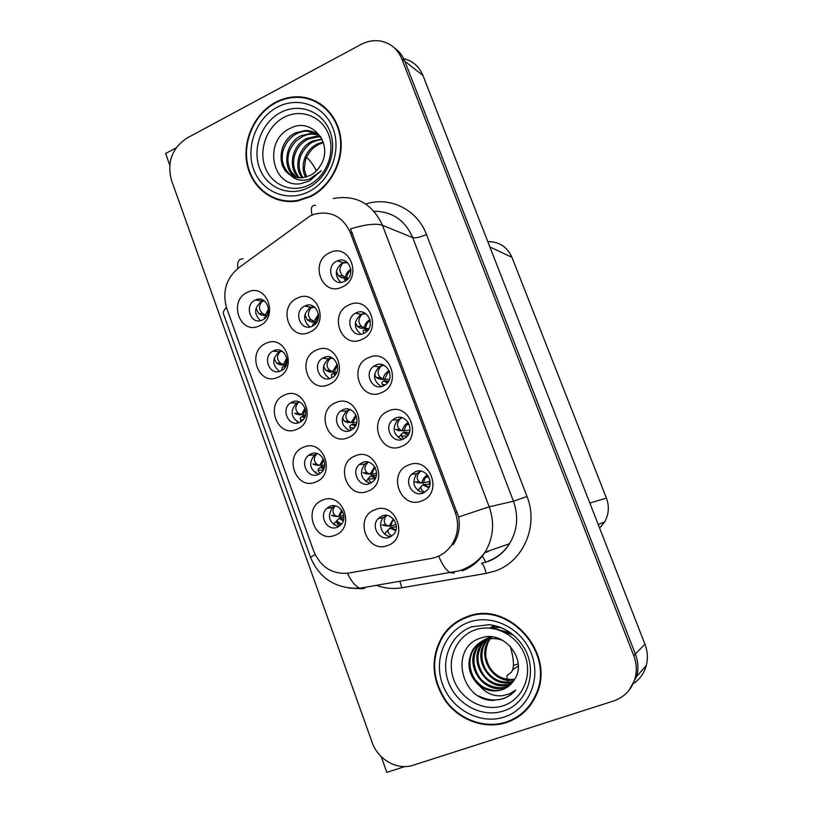 <?xml version="1.0" encoding="UTF-8"?>
<svg xmlns="http://www.w3.org/2000/svg" width="813" height="813" viewBox="0 0 813 813"><rect width="100%" height="100%" fill="white"/><g stroke="black" fill="none" stroke-linecap="round" stroke-linejoin="round"><path stroke-width="1.22" d="M329.854 506.387L326.785 508.379C318.35 515.676 327.375 531.783 337.385 527.21L340.769 524.944C348.868 517.424 339.631 501.794 329.854 506.387M338.533 526.661C329.001 522.81 327.009 516.407 332.558 507.444L334.844 505.808M322.456 500.188C301.826 507.627 314.885 544.11 335.108 535.208C356.064 527.871 342.608 490.91 322.456 500.188M342.903 409.782L340.789 411.032C330.921 417.852 339.753 435.636 350.494 430.463L352.984 428.949C362.476 421.815 353.37 404.61 342.903 409.782M349.702 430.758C341.043 425.687 339.956 419.142 346.429 411.134L349.742 409.478M335.586 402.75C314.804 410.819 327.964 447.048 348.33 437.526C369.458 429.549 355.891 392.852 335.586 402.75M395.403 418.136L392.527 419.955C383.299 427.394 392.618 444.183 403.228 439.152L406.5 436.998C415.291 429.264 405.728 413.116 395.403 418.136M402.313 439.487C393.248 434.975 391.703 428.471 397.679 419.975L401.957 417.689M388.421 411.053C366.978 419.203 380.555 456.032 401.571 446.418C423.37 438.37 409.366 401.053 388.421 411.053M323.757 357.598L322.609 358.198C311.653 364.305 320.017 383.604 331.257 378.035L332.802 377.181C343.391 370.718 334.712 352.009 323.757 357.598M329.57 378.604C321.653 372.669 321.267 366.094 328.411 358.879L331.623 357.608M316.318 350.159C295.78 358.503 308.777 394.315 328.909 384.539C349.793 376.277 336.389 340.007 316.318 350.159M292.131 402.049L290.658 402.862C280.333 409.091 288.686 427.679 299.489 422.394L301.308 421.358C311.308 414.823 302.68 396.754 292.131 402.049M298.869 422.638C290.637 417.11 289.936 410.575 296.745 403.055L299.184 401.886M284.499 395.057C264.347 403.045 277.101 438.705 296.857 429.274C317.344 421.368 304.194 385.271 284.499 395.057M415.362 471.723L411.602 474.345C403.543 482.251 413.126 497.627 423.288 492.993L427.404 490.015C435.026 481.875 425.24 467.089 415.362 471.723M423.573 492.881C413.746 489.446 411.408 483.064 416.571 473.755L420.534 471.073M408.502 465.066C386.815 472.912 400.555 510.198 421.815 500.859C443.878 493.105 429.701 455.331 408.502 465.066M255.252 300.088C243.483 305.139 250.953 325.911 262.447 319.976L262.447 319.976C274.103 315.068 267.06 294.458 255.628 299.916L255.252 300.088M260.445 320.647C253.707 313.909 254.113 307.477 261.654 301.359L263.971 300.607M247.416 292.334C227.711 300.851 240.181 335.698 259.489 325.769C279.509 317.324 266.664 282.06 247.416 292.334M356.185 312.842L355.464 313.208C343.767 319.092 352.09 339.265 363.828 333.371L365.017 332.741C376.297 326.42 367.608 306.948 356.185 312.842M360.942 334.184C353.452 327.791 353.462 321.186 360.962 314.377L364.996 313.137M348.95 304.956C328.005 313.655 341.267 349.631 361.795 339.488C383.086 330.861 369.417 294.428 348.95 304.956M362.283 462.587L359.285 464.518C350.494 471.886 359.661 488.308 369.956 483.511L373.299 481.286C381.714 473.654 372.313 457.79 362.283 462.587M370.179 483.42C360.809 479.284 359 472.82 364.763 464.04L367.954 462.048M355.088 455.961C334.062 463.745 347.375 500.401 367.984 491.154C389.356 483.461 375.626 446.327 355.088 455.961M273.585 350.779L273.026 351.064C261.745 356.561 269.601 376.541 280.861 370.891L281.796 370.413C292.761 364.559 284.58 345.098 273.585 350.779M279.499 371.389C271.959 365.098 271.888 358.574 279.266 351.795L281.532 350.931M265.851 343.401C245.922 351.663 258.534 386.907 278.066 377.222C298.31 369.041 285.322 333.36 265.851 343.401M310.881 453.918L308.574 455.3C299.204 462.13 307.944 479.416 318.33 474.497L320.962 472.861C330.007 465.768 321.023 448.979 310.881 453.918M318.554 474.406C309.651 469.68 308.31 463.197 314.509 454.934L316.948 453.502M303.371 447.313C282.975 455.036 295.881 491.103 315.871 481.936C336.592 474.304 323.289 437.78 303.371 447.313M304.824 306.003L304.723 306.054C292.7 311.277 300.464 332.192 312.233 326.206L312.761 325.952C324.428 320.322 316.308 300.007 304.824 306.003M309.804 326.968C302.629 320.241 302.924 313.676 310.688 307.284L313.584 306.42M297.273 298.188C276.969 306.796 289.824 342.202 309.723 332.161C330.363 323.625 317.111 287.782 297.273 298.188M381.886 516.021L378.126 518.643C370.342 526.418 379.752 541.631 389.661 537.19L393.736 534.253C401.144 526.255 391.551 511.57 381.886 516.021M390.962 536.57C382.191 536.651 377.151 523.887 383.421 517.576L386.297 515.361M374.813 509.802C353.543 517.302 367.009 554.395 387.862 545.421C409.498 538.023 395.596 500.442 374.813 509.802M375.677 365.179L373.828 366.236C363.37 373.004 372.263 391.399 383.421 385.951L385.708 384.59C395.728 377.456 386.521 359.732 375.677 365.179M381.429 386.582C373.147 381.084 372.384 374.498 379.153 366.836L383.451 365.057M368.563 357.69C347.375 366.114 360.799 402.516 381.561 392.638C403.106 384.295 389.275 347.425 368.563 357.69M336.917 261.105C324.56 266.43 332.405 287.619 344.478 281.4L344.478 281.4C356.663 276.268 349.397 255.302 337.405 260.892L336.917 261.105M340.86 282.335C334.275 275.404 334.854 268.91 342.588 262.833L346.592 261.877M329.57 252.833C308.869 261.816 321.968 297.365 342.263 286.969C363.299 278.066 349.793 242.061 329.57 252.833M310.109 215.943L238.504 267.934C226.034 278.574 222.091 291.979 226.685 308.157L313.686 551.102C320.688 567.281 332.354 574.608 348.665 573.084L431.236 558.44C439.65 556.824 446.418 552.413 451.55 545.218C458.054 535.117 459.294 524.192 455.27 512.444L350.21 232.396C342.862 216.634 331.054 210.537 314.814 214.083L310.109 215.943M381.185 756.608L386.815 772.35L404.803 766.578M629.008 690.379L636.742 676.345C638.642 668.916 638.175 661.467 635.349 654.008L404.813 61.229C402.577 55.599 399.102 51.148 394.376 47.865C399.102 51.148 402.577 55.599 404.813 61.229L635.349 654.008C638.175 661.467 638.642 668.916 636.742 676.345L629.008 690.379M176.096 147.885L165.618 153.494L169.724 164.968M634.13 683.133C640.187 678.753 644.242 672.9 646.274 665.562C648.093 658.439 647.656 651.304 644.943 644.181L422.943 75.477C419.162 66.473 412.73 60.853 403.655 58.617M487.8 241.644C499.121 241.563 507.16 246.776 511.936 257.284L606.417 498.074C609.455 506.387 608.876 514.344 604.669 521.926L599.638 528.125M512.8 669.76L518.328 665.827M513.45 665.451L518.227 663.825M311.562 99.328L308.584 98.942M429.142 487.2L423.695 484.457L429.975 484.253L429.01 481.692M275.444 102.367C254.164 113.657 241.857 141.442 247.274 165.263C252.508 189.144 274.723 205.13 297.802 200.923L310.536 196.655C330.535 186.746 343.675 161.746 340.799 138.505C338.035 115.233 319.763 97.438 298.595 96.818C290.576 96.595 282.863 98.444 275.444 102.367M272.009 196.97L277.04 199.581M466.886 616.762C456.693 620.522 448.563 626.945 442.506 636.051C430.362 657.412 431.357 679.068 445.504 701.019C459.467 720.308 484.853 729.576 506.286 722.615C520.127 717.879 530.147 708.631 536.336 694.871C556.631 652.768 507.84 599.354 466.886 616.762M463.115 618.287L455.422 623.398M312.446 100.263L315.678 101.086M303.838 97.885L309.712 98.698M516.438 717.981L511.336 720.003M333.269 198.524C355.911 194.52 372.303 203.443 382.456 225.282C376.317 223.169 365.647 224.358 350.454 228.859L458.593 516.977C460.392 527.149 458.583 536.397 453.146 544.72M443.359 635.614L444.467 633.845M613.551 700.989C624.577 697.127 631.772 689.515 635.136 678.164C637.046 670.674 636.579 663.174 633.744 655.664L401.774 58.841C397.648 49.054 390.636 43.13 380.718 41.077C374 39.959 367.456 41.087 361.053 44.451L187.041 138.017C172.01 148.139 166.817 162.214 171.452 180.242L372.11 742.299C377.913 759.627 397.364 770.663 413.156 765.226L613.551 700.989M516.255 717.391L524.111 712.229M320.058 103.586L314.814 101.29M343.858 517.546L340.332 517.861L343.482 520.086M342.1 510.798L339.885 516.651L343.767 515.544M335.291 516.316L338.34 516.58L341.673 510.147M343.269 520.787L339.021 518.46L340.332 517.861M339.885 516.651L331.541 515.401L335.352 515.574M337.192 520.229L334.417 523.369L334.153 525.015M331.541 515.401L334.123 516.214M339.021 518.46L337.334 520.066C336.165 521.895 336.928 523.857 339.61 525.96M335.2 505.879C332.232 509.497 332.283 512.729 335.352 515.564L335.779 515.757M385.86 525.828L382.14 524.822L386.378 525.137C383.421 522.556 383.523 519.314 386.683 515.401M391.876 535.98C388.523 534.07 387.364 531.976 388.39 529.71L385.372 533.043L385.169 534.476M385.372 533.043L389.894 528.033L395.738 530.645M388.39 529.71L390.941 527.424L396.338 526.783M393.35 518.968L389.183 526.113L386.378 525.137M384.813 525.737L390.616 526.163L396.053 524.324M427.414 474.975C424.325 476.753 422.475 479.446 421.876 483.044L430.047 481.428M423.695 484.457L422.597 484.975L428.959 487.607M417.404 482.739L421.876 483.044L419.579 482.079L415.097 481.774L418.573 482.881M424.742 492.282C421.49 490.412 420.321 488.471 421.225 486.479L422.597 484.975M420.88 471.123L420.595 471.235C416.5 475.28 416.063 478.837 419.315 481.936L419.579 482.079M421.225 486.479L417.902 490.574M415.097 481.774L419.315 481.936M306.531 157.498C309.824 160.039 313.107 164.49 316.389 170.852M323.208 470.138L318.767 470.148M324.478 466.764L321.816 466.764L323.991 468.471M323.726 459.518L321.379 465.554L324.712 464.975M316.989 465.26L319.794 465.351L323.34 458.735M323.686 469.192L320.464 467.211L321.816 466.764M321.379 465.554L312.985 464.06L317.161 464.335M315.83 471.947L315.464 473.085M312.985 464.06L315.617 465.077M320.464 467.211L318.706 468.593C317.619 469.934 318.066 471.591 320.048 473.573M317.263 453.593L317.141 453.644C313.442 457.323 313.361 460.849 316.877 464.203M302.975 419.854L300.495 419.64M298.737 414.569L300.627 414.66M305.058 416.368L303.503 416.226L304.682 417.272M305.383 409L303.076 415.036L305.515 414.854M298.737 414.803L301.45 414.701L305.078 408.035M304.275 418.034L302.111 416.541L303.503 416.226M303.076 415.036L298.767 413.492L294.641 413.309L298.767 413.492M297.456 421.093L297.06 421.784M293.208 402.089L293.483 401.571M294.641 413.309L297.334 414.508M302.111 416.541L300.292 417.699L300.81 421.693M299.54 402.029L298.554 402.354C294.895 406.297 294.916 409.986 298.625 413.421M287.05 359.295L284.977 365.078L286.267 365.098M280.688 364.549L283.31 364.61L286.837 358.045M285.089 367.303L283.971 366.429L285.404 366.257M280.678 364.905L284.977 365.078L280.566 363.218L276.501 363.116L274.113 358.431M275.241 350.972L275.831 350.068M276.501 363.116L279.245 364.498M283.971 366.429L282.081 367.385L281.928 370.332M281.979 351.175L280.19 351.653C276.562 355.84 276.694 359.692 280.566 363.218M262.833 315.2L266.867 315.972M267.04 315.678L261.359 315.048L265.373 315.078L268.605 308.798M267.071 315.678L262.579 313.503L258.554 313.472L256.044 308.168M257.589 300.302L258.443 299.214M258.554 313.472L261.359 315.048M266.024 316.877L264.073 317.619M264.499 300.973L262.02 301.511C258.463 305.79 258.646 309.783 262.579 313.503M368.452 462.16L368.076 462.302C364.163 466.316 363.909 469.853 367.324 472.932L363.086 472.688L367.324 472.932M367.019 473.938L363.279 472.78M369.021 477.587L365.911 481.652M371.45 482.759C368.95 480.808 368.198 479.03 369.193 477.404L370.769 475.961L375.393 478.329M374.61 466.652L370.067 474.06L367.598 473.064M375.636 477.8L371.988 475.483L370.769 475.961M365.748 473.776L371.541 474.253L376.561 473.176M375.159 478.786L368.848 478.918M371.988 475.483L376.358 475.422M350.494 409.762L348.919 410.189C345.037 414.437 344.895 418.156 348.492 421.337L344.265 421.164L342.385 417.608M348.208 422.679L344.366 421.215M351.399 430.026C349.681 428.217 349.285 426.774 350.21 425.697L351.856 424.477L355.179 426.459M355.901 415.067L351.165 422.597L348.635 421.408M355.515 425.9L353.127 424.142L351.856 424.477M346.897 422.404L356.775 422.506M354.062 427.912L350.017 427.608M353.127 424.142L356.226 424.406M332.639 358.157L329.987 358.675C326.135 363.167 326.104 367.059 329.885 370.342L325.667 370.23L323.513 365.86M324.936 357.73L325.434 357.019M337.425 365.057L334.031 372.181L329.611 371.998L325.678 370.23L329.885 370.342L334.031 372.181L336.816 372.191M331.745 377.801L331.44 374.569L333.157 373.584L335.169 374.986M335.617 374.387L334.468 373.38L333.157 373.584M334.468 373.38L336.074 373.665M314.773 307.263L311.267 307.751C307.477 312.344 307.507 316.379 311.349 319.844L307.182 319.814L304.875 314.641M306.684 306.389L307.741 305.16M316.613 322.426L311.216 321.887L307.192 319.814M312.527 326.074L312.883 324.031L314.672 323.259L315.444 323.889M318.493 314.052L313.991 321.42L311.349 319.844M316.044 323.208L314.672 323.259M309.834 321.379L316.806 322.121M408.329 434.681L404.244 432.292L409.264 432.679M408.258 422.516C404.996 424.274 403.035 427.018 402.384 430.748L409.854 430.26M407.232 436.215L401.419 435.829M404.244 432.292L403.096 432.658L408.075 435.077M397.974 430.534L402.384 430.748L400.026 429.579L395.606 429.366L399.183 430.799M403.97 438.817C401.541 436.967 400.758 435.331 401.652 433.929L403.096 432.658M402.435 417.831L400.839 418.268C396.774 422.547 396.449 426.297 399.884 429.498L400.026 429.579M401.48 434.112L398.4 437.689M395.606 429.366L399.884 429.498M387.679 382.577L385.016 380.728L388.502 381.348M389.122 370.748C385.799 372.517 383.797 375.291 383.116 379.061L389.376 379.437M385.362 384.844L382.252 384.325M385.016 380.728L383.827 380.951L387.364 382.974M378.767 378.929L383.116 379.061L380.697 377.679L376.317 377.547L378.767 378.929L384.366 379.498M383.573 385.88C381.897 384.203 381.47 382.903 382.303 381.988L383.827 380.951M384.163 365.393L381.307 365.911C377.283 370.443 377.069 374.366 380.687 377.679L376.317 377.547L374.59 374.407M367.324 330.83L366.013 329.743L367.832 330.23M369.996 319.672C366.724 321.481 364.752 324.245 364.072 327.954L368.787 328.838M368.614 329.133L361.074 328.046M366.013 329.743L364.773 329.824L366.897 331.267M365.891 313.706L362.009 314.174C358.045 318.818 357.903 322.893 361.592 326.389L364.072 327.954L359.966 328.025L365.565 328.533C365.789 325.291 367.161 322.7 369.681 320.769L370.179 320.434M363.563 333.482L363.177 330.637L364.773 329.824M359.783 327.913L357.283 326.338L355.372 322.558M357.029 313.015L357.568 312.324M350.881 269.286C347.781 271.156 345.901 273.869 345.24 277.426L348.259 278.432M347.659 279.103L342.334 277.731M347.222 279.337L345.932 279.276L346.765 279.946M341.003 277.467L345.24 277.426L342.7 275.668L338.442 275.709L341.419 277.731L346.775 278.148C346.999 274.845 348.401 272.213 350.972 270.262M344.265 279.875L345.932 279.276M347.578 262.68L342.923 263.016C339.031 267.762 338.95 271.979 342.7 275.668M338.442 275.709L336.379 271.257M338.604 261.258L339.56 260.272M309.164 184.897C292.08 193.636 271.542 185.191 265.089 167.224C258.382 149.368 267.121 126.137 284.001 117.346C300.78 108.281 321.826 116.147 328.584 134.45C335.606 152.62 326.359 176.431 309.164 184.897M301.186 183.586L309.56 180.852L321.267 170.75L309.743 178.982C302.141 181.553 295.658 180.232 290.282 175.008C294.143 177.305 298.341 178.199 302.883 177.681L310.088 175.476C314.519 173.179 318.056 169.734 320.678 165.13C334.031 144.155 311.765 117.133 291.176 127.905C261.888 139.999 272.131 189.114 301.186 183.586M306.511 176.919C303.656 166.665 304.153 171.838 305.292 161.126C305.424 157.559 311.958 148.312 314.57 147.123L318.676 144.409L323.391 142.641M275.627 102.845C282.944 98.983 290.566 97.154 298.473 97.357C319.438 97.956 337.547 115.558 340.291 138.586C343.157 161.594 330.149 186.35 310.353 196.157L297.69 200.394C274.865 204.53 252.904 188.697 247.741 165.069C242.386 141.503 254.571 114.013 275.627 102.845M319.763 104.054L324.702 107.072M305.597 177.173C299.418 166.045 305.393 149.379 317.548 143.84L323.188 142.011M302.08 177.762C293.249 166.99 298.645 147.265 312.253 141.147L321.938 138.952M302.944 177.681C299.204 171.777 298.208 165.364 299.956 158.433C300.393 153.972 308.483 142.956 313.584 141.828C317.172 140.303 320.058 139.582 322.263 139.653M298.778 177.762C287.365 168.078 291.735 145.039 306.867 138.403L316.531 136.188L320.515 136.574M299.591 177.813C297.69 176.187 295.942 173.078 294.357 168.494C293.391 164.704 293.351 160.832 294.235 156.868C296.278 148.728 300.942 142.803 308.229 139.094L317.873 136.889L320.942 137.112M295.637 177.244C281.735 169.267 284.631 142.793 301.369 135.608L311.125 133.362L318.137 134.562M296.41 177.427L290.851 171.228C288.219 165.1 287.365 160.1 288.28 156.228C288.706 151.564 291.206 146.584 295.769 141.289L302.761 136.32C307.568 134.46 307.253 134.389 312.487 134.074L318.757 135.029M290.282 175.008C275.983 167.204 278.707 140.09 295.769 132.763L305.607 130.487C311.674 130.649 316.735 132.763 320.769 136.828M293.381 176.533C288.046 174.429 281.115 164.948 282.324 156.025C282.202 151.909 284.001 147.001 287.721 141.31C290.902 137.509 294.062 134.897 297.182 133.474C300.973 131.808 304.245 131.056 306.989 131.208L316.196 133.302M282.548 200.953L277.182 199.053M507.017 679.282L507.078 675.369L511.082 672.493C514.487 668.774 514.202 659.983 510.229 646.122M507.251 680.095L508.013 682.188M503.196 705.755C484.04 712.188 461.042 699.83 453.806 679.719C446.296 659.699 456.052 636.518 474.965 629.963C493.755 623.114 517.353 634.902 524.954 655.441C532.83 675.877 522.464 699.627 503.196 705.755M493.267 700.41L502.658 698.885C507.8 697.158 512.18 694.221 515.767 690.105L509.507 693.845L502.404 695.725C493.643 696.528 486.103 693.306 479.772 686.06C486.804 690.887 494.192 692.127 501.936 689.79C506.906 688.083 510.859 685.003 513.796 680.552C528.958 661.06 504.202 629.343 481.347 637.91C448.827 646.599 460.514 700.877 493.267 700.41M467.089 617.301C507.647 600.075 555.919 653.002 535.787 694.648C529.659 708.235 519.751 717.371 506.082 722.056C484.873 728.946 459.772 719.79 445.941 700.715C431.937 679.007 430.931 657.585 442.933 636.437C448.928 627.412 456.987 621.03 467.089 617.301M463.308 618.835L472.028 615.228M530.543 705.054L523.674 711.812M514.761 679.129C504.67 680.491 496.509 676.873 490.269 668.276C487.668 664.638 485.615 656.558 485.839 655.725C485.391 653.581 486.367 644.15 489.345 640.288L490.381 638.744M490.747 638.246L491.835 636.935M514.416 679.668C494.812 685.146 476.631 658.073 488.4 640.847L489.792 638.815M490.178 638.337L491.357 636.986M513.003 681.711L512.576 681.853C492.729 689.404 472.079 661.264 484.568 643.093L487.505 639.252M487.922 638.825L489.192 637.626M489.345 637.494L490.168 636.823M513.349 681.223C510.239 682.463 505.696 682.412 499.751 681.05C493.999 678.896 491.326 676.751 486.855 671.355C480.646 662.006 480.473 650.563 485.534 642.534L488.064 639.12M488.471 638.683L489.731 637.443M511.489 683.56L508.918 684.587C488.887 692.188 468.054 663.733 480.666 645.39L485.3 639.892M485.483 639.729L489.782 636.803M511.885 683.113L509.842 683.896C500.747 686.721 489.711 683.123 483.532 674.719C480.453 670.125 478.623 665.298 478.044 660.237C477.516 655.918 478.715 650.776 481.652 644.811L485.839 639.719M486.276 639.323L489.487 636.965M509.802 685.227L505.178 687.371C484.965 695.034 463.949 666.264 476.682 647.727C479.812 642.849 483.928 639.496 489.009 637.687M510.239 684.831L506.123 686.67C497.566 690.064 484.609 684.759 479.924 677.818C477.272 674.526 475.341 669.78 474.121 663.601C473.613 657.666 474.802 652.178 477.688 647.138C481.967 641.762 484.609 639.12 485.595 639.211M479.772 686.06C468.44 675.684 466.062 663.703 472.617 650.126C475.778 645.187 479.924 641.803 485.066 639.973C490.869 637.941 496.906 638.144 503.176 640.593M502.322 689.495C497.2 691.253 491.093 690.572 484.009 687.473C481.418 686.172 478.42 683.469 475.016 679.353C468.583 669.658 468.43 657.788 473.644 649.516C477.78 643.774 481.916 640.4 486.062 639.394M509.355 632.331L509.985 632.463M511.672 694.028C501.723 701.284 490.717 701.914 478.644 695.938M496.845 629.303L510.747 633.012M491.184 628.195L499.751 627.118M489.721 628.053L495.778 625.868M490.269 627.799L494.406 625.532M498.217 629.709L513.318 635.044M491.57 628.246L500.574 627.423M489.792 628.063L496.093 625.949M490.026 627.91L494.487 625.553M422.943 75.477L401.774 58.841M644.943 644.181L633.744 655.664M606.417 498.074L589.852 503.064M511.936 257.284L489.893 246.989M455.27 512.444L457.191 512.007M350.21 232.396L352.557 233.26M482.404 555.95L485.768 562.271M365.728 203.992C389.793 196.075 417.313 209.51 426.449 234.459L526.997 496.489L513.45 501.245L412.74 237.63C405.067 220.201 392.171 211.41 374.061 211.258M526.997 496.489C538.877 525.564 523.44 561.407 495.391 570.939L486.072 573.419L401.876 587.758C393.238 589.181 384.752 588.388 376.409 585.39M488.074 561.214C497.007 557.799 504.141 551.986 509.487 543.755C517.424 530.442 518.745 516.275 513.45 501.245L489.192 506.814C494.812 522.901 493.41 538.054 484.975 552.271C479.304 561.061 471.733 567.261 462.251 570.878M315.556 205.404C311.562 204.917 310.414 208.128 312.111 215.049M458.593 516.977L489.192 506.814L382.456 225.282L412.74 237.63C415.626 238.28 420.199 237.223 426.449 234.459M315.098 554.507L310.505 557.301L223.494 313.879C222.894 312.243 223.9 310.139 226.481 307.568M347.425 573.277C351.368 581.468 355.515 586.447 359.864 588.236L364.58 588.449M362.344 588.775L348.584 588.073M243.067 258.768C238.758 258.737 237.01 261.969 237.823 268.453M438.746 556.285C442.516 565.177 446.357 570.635 450.26 572.667L454.304 573.023M399.833 581.356L401.876 587.758M310.505 557.301C319.58 578.724 336.033 589.039 359.864 588.236L458.867 570.889C469.609 567.545 478.308 561.346 484.975 552.271L509.487 543.755C504.416 551.885 497.546 557.708 488.857 561.204L481.52 563.318C483.369 564.547 484.894 567.911 486.072 573.419M484.924 552.352L486.113 551.875M337.243 521.235L341.348 524.294M340.942 524.751L336.917 522.444M395.901 530.106L391.073 527.403M390.616 526.163L392.557 520.737L393.736 519.436M386.785 525.32L382.395 524.944M423.227 483.217L425.209 477.698L427.729 475.381M298.554 402.354L298.361 401.612M280.19 351.653L279.835 350.261M268.605 310.627L267.081 315.617M261.938 301.176L261.512 299.499M371.541 474.253L374.956 467.211M348.645 409.183L348.919 410.189M352.679 422.933L356.196 415.748M329.509 356.927L329.987 358.675M337.202 364.194L332.476 371.724L328.269 371.612M318.605 315.18L315.596 322.009L311.237 321.531M403.787 431.063L406.368 424.772L408.543 423.004M400.596 417.415L400.839 418.268M384.569 379.508L387.872 372.456L389.356 371.358M380.87 364.387L381.307 365.911M361.592 326.389L357.283 326.338M308.422 187.661C289.418 197.356 266.644 187.945 259.489 167.996C252.06 148.179 261.735 122.387 280.465 112.59C299.082 102.489 322.487 111.188 330.017 131.543C337.832 151.767 327.527 178.271 308.422 187.661M277.253 107.225C298.168 95.832 324.529 105.558 333.035 128.495C341.846 151.269 330.21 181.147 308.686 191.695C287.294 202.579 261.725 191.939 253.707 169.521C245.374 147.255 256.207 118.281 277.253 107.225M503.267 711.019C481.957 718.143 456.449 704.373 448.43 682.036C440.107 659.8 450.91 634.069 471.896 626.762L489.101 624.689C502.841 626.345 513.938 633.175 522.403 645.176C538.978 668.479 528.613 703.692 503.267 711.019M468.918 622.209C492.353 613.581 521.946 628.256 531.509 654.028C541.417 679.668 528.359 709.454 504.212 717.046C480.198 725.013 451.55 709.464 442.567 684.363C433.227 659.373 445.341 630.461 468.918 622.209M332.558 507.444L326.785 508.379M346.429 411.134L340.789 411.032M397.679 419.975L392.527 419.955M328.411 358.879L322.609 358.198M296.745 403.055L290.658 402.862M416.571 473.755L411.602 474.345M360.962 314.377L355.464 313.208M364.763 464.04L359.285 464.518M279.266 351.795L273.026 351.064M314.509 454.934L308.574 455.3M310.688 307.284L304.723 306.054M383.421 517.576L378.126 518.643M379.153 366.836L373.828 366.236M646.274 665.562L635.136 678.164M604.669 521.926L598.205 524.456M343.066 262.619L337.405 260.892M262.03 301.186L255.628 299.916M443.542 635.522L442.506 636.051M486.133 552.423L489.792 550.594M394.275 520.168L392.557 520.737L393.644 519.314M427.597 475.209L425.209 477.698L428.664 476.845M279.255 364.509L283.331 364.62M261.623 315.19L265.678 315.241M375.321 467.871L374.01 468.136L374.895 467.099M356.318 416.083L355.769 416.134L356.175 415.697M344.265 421.164L348.492 421.337M310.068 321.511L314.265 321.572M408.451 422.841L406.368 424.772L409.203 424.447M389.305 371.226L387.872 372.456L389.701 372.456M370.159 320.383L369.681 320.769L370.25 320.83M359.966 328.025L364.305 328.086M341.419 277.731L345.738 277.741M317.873 136.889L316.531 136.188M312.487 134.074L311.125 133.362M306.989 131.208L305.607 130.487M297.69 200.394L298.635 200.76M489.101 624.689C502.82 626.305 513.918 633.124 522.403 645.176C513.989 633.276 502.891 626.457 489.101 624.689M535.787 694.648L536.773 693.835M489.345 640.288L488.4 640.847M485.534 642.534L484.568 643.093M481.652 644.811L480.666 645.39M477.688 647.138L476.682 647.727M473.644 649.516L472.617 650.126"/></g></svg>
